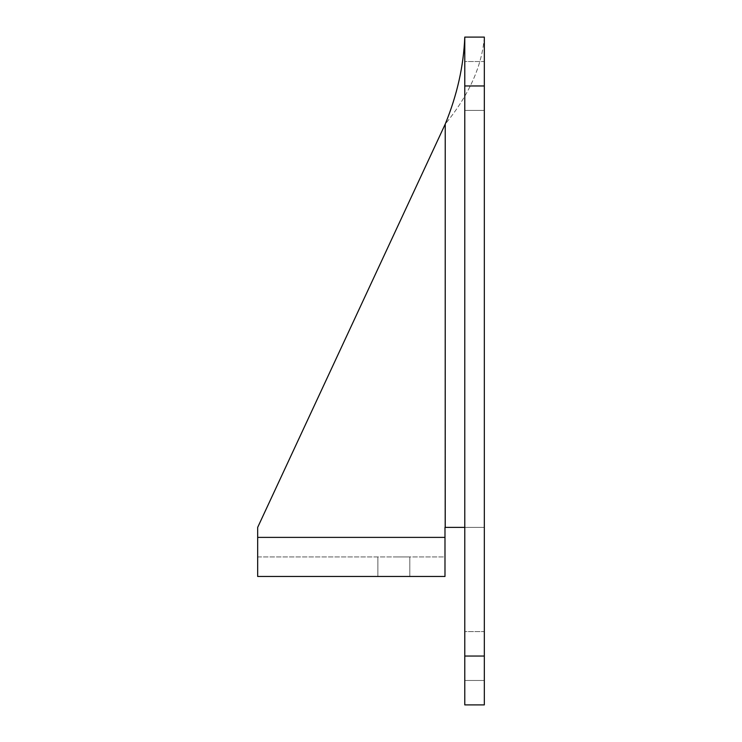 <?xml version="1.0" encoding="UTF-8"?>
<svg xmlns="http://www.w3.org/2000/svg" width="742" height="742" viewBox="0 0 742 742"><rect width="100%" height="100%" fill="white"/><g stroke="black" fill="none" stroke-linecap="round" stroke-linejoin="round"><path stroke-width="0.56" stroke-dasharray="3.71 2.78" d="M464.78 527.367L484.322 527.367L464.78 527.367L464.78 37.1L464.78 704.9L484.322 704.9L484.322 37.1L484.322 656.039L484.322 527.367L445.228 527.367L484.322 527.367L484.322 37.1C482.003 66.103 468.972 95.115 445.228 124.118L257.678 527.367L257.678 576.469L257.678 556.927L444.987 556.927L444.987 527.367L464.78 527.367L464.78 704.9L464.78 85.961L484.322 85.961M484.322 631.609L484.322 680.47L484.322 631.609L484.322 680.47L484.322 631.609L464.78 631.609L464.78 680.47L464.78 631.609L464.78 680.47L464.78 631.609L484.322 631.609M484.322 61.53L484.322 110.391L484.322 61.53L484.322 110.391L484.322 61.53L464.78 61.53L464.78 110.391L464.78 61.53L464.78 110.391L464.78 61.53L484.322 61.53M464.78 37.1L484.322 37.1C482.003 66.103 468.972 95.115 445.228 124.118L444.987 556.927L257.678 556.927L257.678 576.469L444.987 576.469L445.228 124.118L257.678 527.367L445.228 124.118C457.1 95.115 463.62 66.103 464.78 37.1L484.322 37.1L464.78 37.1L464.78 85.961M257.678 527.367L257.678 537.384L257.678 527.367M393.844 576.469L409.807 576.469L393.844 576.469M393.844 556.927L409.807 556.927L393.844 556.927M464.78 680.47L484.322 680.47L464.78 680.47M464.78 110.391L484.322 110.391L464.78 110.391M464.78 656.039L484.322 656.039M444.987 537.384L257.678 537.384M445.228 124.118L445.228 527.367M409.807 556.927L409.807 576.469L409.807 556.927M377.882 556.927L377.882 576.469L377.882 556.927"/><path stroke-width="1.11" d="M464.78 527.367L444.987 527.367L444.987 576.469L257.678 576.469L257.678 527.367L445.228 124.118C457.1 95.115 463.62 66.103 464.78 37.1L484.322 37.1L484.322 704.9L464.78 704.9L464.78 656.039L484.322 656.039M464.78 656.039L464.78 37.1M445.228 527.367L445.228 124.118M444.987 537.384L257.678 537.384M464.78 85.961L484.322 85.961"/></g></svg>

